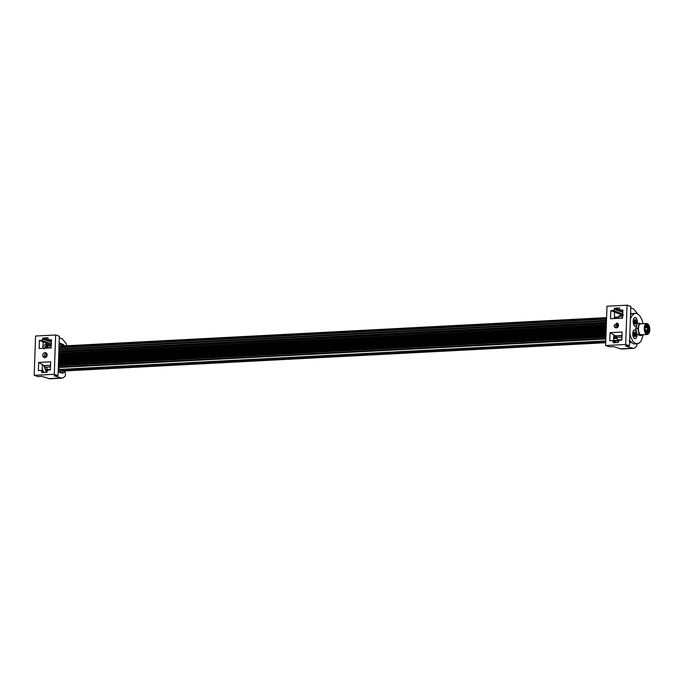 <?xml version="1.0" encoding="UTF-8"?>
<svg xmlns="http://www.w3.org/2000/svg" width="684" height="684" viewBox="0 0 684 684"><rect width="100%" height="100%" fill="white"/><g stroke="black" fill="none" stroke-linecap="round" stroke-linejoin="round"><path stroke-width="1.03" d="M636.513 331.894A4.437 2.086 87 0 0 636.206 331.167A4.437 2.086 87 0 0 633.555 330.628A4.437 2.086 87 0 0 633.521 337.477A4.437 2.086 87 0 0 633.948 338.135A4.437 2.086 87 0 0 636.18 338.007A4.437 2.086 87 0 0 636.907 333.664M633.888 338.058A4.266 2.009 87 0 0 634.932 338.597A4.266 2.009 87 0 0 635.009 338.589M637.24 323.994A4.437 2.086 87 0 0 636.633 318.812A4.437 2.086 87 0 0 633.991 318.282A4.437 2.086 87 0 0 633.957 325.131A4.437 2.086 87 0 0 634.376 325.781A4.437 2.086 87 0 0 636.744 325.422M634.324 325.712A4.266 2.009 87 0 0 635.368 326.242A4.266 2.009 87 0 0 635.445 326.234M633.974 333.33L634.786 336.545A2.249 1.06 87 0 0 635.744 335.741L635.744 335.741A2.249 1.06 87 0 0 635.923 334.681A2.249 1.06 87 0 0 635.821 333.527A2.249 1.06 87 0 0 634.94 332.108L634.572 332.39L634.94 332.108A2.249 1.06 87 0 0 633.982 332.911A2.249 1.06 87 0 0 633.846 333.51A2.249 1.06 87 0 0 633.803 333.972A2.249 1.06 87 0 0 633.906 335.126L633.991 335.416M634.025 332.8L634.572 332.39M634.119 332.877L633.777 334.083M633.906 335.126A2.249 1.06 87 0 0 633.931 335.237A2.249 1.06 87 0 0 634.786 336.545L634.786 336.545M634.88 335.853L634.538 336.297M635.744 335.741L635.308 334.596L635.812 333.758L635.427 333.245L635.821 333.527M634.974 333.082L635.427 333.245L634.94 332.108M636.248 321.164L635.864 320.89L636.248 321.164A2.249 1.06 87 0 0 635.376 319.753L635 320.035L635.376 319.753A2.249 1.06 87 0 0 634.419 320.557A2.249 1.06 87 0 0 634.273 321.155A2.249 1.06 87 0 0 634.239 321.617A2.249 1.06 87 0 0 634.342 322.771A2.249 1.06 87 0 0 634.367 322.891A2.249 1.06 87 0 0 635.214 324.19A2.249 1.06 87 0 0 636.171 323.395L635.735 322.241L636.248 321.172A2.249 1.06 87 0 1 636.351 322.326A2.249 1.06 87 0 1 636.171 323.387L634.966 323.942M635.402 320.736L635.864 320.89L635.376 319.753M634.461 320.445L635 320.035M634.555 320.531L634.213 321.736M635.214 324.19L634.487 322.916L636 322.839M636.171 323.395L635.308 323.498M634.41 320.976L634.487 322.916M647.372 331.595A3.215 1.513 -93 0 1 647.303 331.697A3.215 1.513 -93 0 1 646.525 332.236A3.215 1.513 -93 0 1 646.252 332.193A3.215 1.513 -93 0 1 645.687 331.766M645.405 326.362A3.215 1.513 -93 0 1 646.192 325.806A3.215 1.513 -93 0 1 646.466 325.849A3.215 1.513 -93 0 1 647.021 326.259A3.215 1.513 -93 0 1 647.098 326.362M646.662 326.063A2.992 1.402 -93 0 1 647.175 326.448A2.992 1.402 -93 0 1 647.44 331.501A2.992 1.402 -93 0 1 646.457 331.954A2.992 1.402 -93 0 1 645.149 328.534A2.992 1.402 -93 0 1 646.662 326.063M629.622 340.333L633.358 343.89L638.728 343.462L641.147 340.991L643.276 334.707M643.046 323.669L641.9 319.625L639.702 315.606L636.949 313.486L633.162 313.383L630.528 314.563M629.562 342.068L630.802 342.017M617.387 318.359L622.611 317.752M622.662 316.153L618.567 316.401L617.319 318.069M618.883 316.863L619.285 315.794L622.688 315.589M623.492 315.008L619.285 315.794M618.285 339.768L618.413 340.914M621.936 337.127L616.643 337.374L617.746 339.837L621.841 339.649M616.643 337.374L616.173 335.912L621.987 335.639M646.175 327.568L646.115 326.473M646.38 326.311L646.337 327.713L646.38 326.311M647.107 331.039L647.055 329.944M647.321 329.773L647.269 331.184L647.321 329.773M647.192 328.619L647.141 327.533M647.406 327.362L647.355 328.765L647.406 327.362M646.038 331.389L645.978 330.295M646.252 330.124L646.2 331.535L646.252 330.124M621.987 335.519L615.626 335.861L610.068 332.646L609.786 340.769L612.3 340.632L613.249 341.692L615.951 342.47M622.739 314.05L613.351 310.468L614.377 309.305L614.42 308.202L619.456 307.937L619.422 309.202L620.371 310.1L622.876 309.972L622.594 318.086L610.556 318.718L610.838 310.596L614.583 312.101L614.36 318.513M613.582 340.923L613.796 334.801M609.367 346.797L613.377 346.591L621.277 349.011L633.324 348.387L625.424 345.959L629.434 345.753L625.68 344.497L627.057 305.192L606.982 306.235L605.614 345.54L609.367 346.797M630.751 307.988L633.512 308.911L637.719 313.862M627.057 305.192L630.81 306.449L629.434 345.753M631.982 313.623L630.58 313.058M610.838 310.596L613.351 310.468M636.864 343.924A2.052 0.966 -93 0 1 636.949 344.856A2.052 0.966 -93 0 1 636.59 346.172L634.923 347.857L633.324 348.387M612.744 340.735L612.3 340.632M610.068 332.646L622.107 332.014L621.824 340.136L619.165 340.29L618.25 342.53L613.206 342.795L613.249 341.692M614.42 308.202L622.825 311.442M622.833 311.211L619.995 310.032L622.833 311.186M616.404 327.824A2.505 2.172 108.5 0 1 615.737 326.02L617.866 323.447M618.541 325.251L617.13 322.993L614.129 325.481A2.505 2.172 108.5 0 0 618.541 325.251M614.583 312.101L622.055 315.102M629.562 342.222L631.512 342.752M625.68 344.497L605.614 345.54M618.285 324.036L617.045 326.165L618.379 326.097L617.036 326.157M617.062 326.165L617.224 327.696M633.358 343.89L637.283 343.89M629.853 333.809L630.981 337.665L633.187 341.649L635.889 343.71M635.701 313.298L634.162 313.708L631.734 316.136L630.366 319.154M635 317.718A4.266 2.009 87 0 0 634.923 317.718A4.266 2.009 87 0 0 633.94 318.359M637.308 322.651A4.266 2.009 -93 0 1 635.513 326.234A4.266 2.009 -93 0 1 633.281 321.3A4.266 2.009 -93 0 1 635.068 317.709A4.266 2.009 -93 0 1 637.308 322.651M634.564 330.064A4.266 2.009 87 0 0 634.487 330.073A4.266 2.009 87 0 0 633.504 330.705M636.872 334.998A4.266 2.009 -93 0 1 635.085 338.589A4.266 2.009 -93 0 1 632.854 333.647A4.266 2.009 -93 0 1 634.641 330.064A4.266 2.009 -93 0 1 636.872 334.998M34.2 375.336L37.953 376.593L41.972 376.388L49.864 378.808L61.911 378.175L54.01 375.755L58.02 375.55L54.267 374.285L34.2 375.336L35.577 336.032L55.643 334.989L59.397 336.246L58.02 375.55M50.573 365.316L44.169 365.632L38.655 362.443L50.693 361.81L50.411 369.933L47.752 370.087L46.837 372.327L41.792 372.592L41.827 371.327L40.886 370.429L38.372 370.557L38.655 362.443M46.332 371.805L43.545 365.265M50.445 344.813L48.333 343.966C46.597 344.522 45.187 346.198 44.109 348.985M51.249 345.916L47.94 346.053L46.717 347.746L45.477 348.182M45.366 347.805L46.623 346.121L47.94 346.053M51.291 344.779L47.35 345.514L47.17 346.643M47.35 345.514L50.129 344.83M44.169 365.632A14.347 6.746 87 0 0 44.212 365.786L44.682 367.257A14.347 6.746 87 0 0 44.785 367.522A14.347 6.746 87 0 0 45.802 369.736L46.17 369.411L46.469 370.813A14.347 6.746 87 0 0 46.606 371.002A14.347 6.746 87 0 0 46.871 371.352M39.424 340.393L42.092 340.239L43.006 337.999L48.042 337.734L48.008 338.999L48.957 339.897L51.462 339.76L51.18 347.882L39.142 348.515L39.424 340.393L48.333 343.966M58.149 372.019L61.979 373.054L64.014 372.421M64.647 372.387A2.052 0.966 -93 0 1 65.536 374.652A2.052 0.966 -93 0 1 65.177 375.969L63.509 377.645L61.911 378.175M66.493 345.779A2.052 0.966 87 0 0 66.57 345.181A2.052 0.966 87 0 0 66.305 343.659L62.099 338.708L59.337 337.785M62.603 373.105L64.305 372.404M61.979 373.054L62.74 373.105M54.267 374.285L55.643 334.989M51.42 341L48.581 339.828L51.428 340.974M41.331 370.523L40.886 370.429M47.128 355.047A2.505 2.172 -71.5 0 0 42.716 355.278A2.505 2.172 -71.5 0 0 47.128 355.047M63.304 345.446L64.005 345.411A14.236 6.695 -93 0 1 64.501 345.882L62.979 344.385L59.166 342.855M64.818 345.865L62.979 344.385M51.326 343.847L41.938 340.264M43.006 337.999L51.411 341.239M59.115 344.172L59.713 344.42L59.115 344.18M45.811 357.484L45.606 355.954L46.974 355.885L45.631 355.962M61.697 344.351L61.329 345.129L60.893 344.377L61.697 344.351A14.236 6.695 -93 0 1 61.834 344.36A2.633 1.24 87 0 0 61.945 344.522A2.633 1.24 87 0 0 62.671 344.967A2.633 1.24 87 0 0 63.09 344.787L61.68 344.839M46.871 353.816L45.606 355.954M44.99 357.621A2.505 2.172 108.5 0 1 46.461 353.243M50.522 366.923L46.392 367.163L47.547 369.642L50.428 369.471M58.157 371.797L59.944 371.686A14.236 6.695 -93 0 1 58.67 370.283A14.236 6.695 -93 0 1 58.533 370.104L58.208 370.121M61.141 372.823L62.253 372.754A14.236 6.695 -93 0 1 60.867 372.327A14.236 6.695 -93 0 1 60.722 372.241L59.294 372.327M64.869 371.027L64.535 372.113A14.236 6.695 -93 0 1 63.202 372.703A14.236 6.695 -93 0 1 63.056 372.729L61.209 372.84M63.09 344.787A14.236 6.695 -93 0 1 63.236 344.864L63.535 345.813L64.005 345.411L63.535 345.813M58.208 368.779L58.533 370.104M60.354 371.19L59.944 371.686L60.354 371.19L60.722 372.241M62.253 372.754L62.689 371.976L63.056 372.729M64.946 371.044L65.262 371.506L64.527 371.549M65.801 370.89L65.262 371.506M59.089 345.001L60.893 344.377L59.106 344.445M59.414 344.993L59.209 346.01L58.687 345.591L59.209 346.01M48.649 345.446L51.274 345.334M46.717 347.746L51.197 347.54M43.169 341.897L42.947 348.31M62.731 344.403L61.885 344.445M42.169 370.719L42.382 364.598M45.854 365.547L50.573 365.436M45.896 365.701L44.212 365.786M44.682 367.257L46.392 367.163M47.547 369.642L45.802 369.736M46.469 370.813L46.965 370.788M42.716 346.848L45.144 344.42L48.162 343.898M43.22 370.993L42.228 369.018M60.389 346.292L60.295 346.292A12.526 5.891 87 0 0 59.012 347.224M61.577 346.044A12.526 5.891 87 0 0 61.321 346.044A12.526 5.891 87 0 0 61.073 346.07L60.756 346.865M59.978 369.146L60.235 370.147A12.526 5.891 87 0 0 62.629 371.053L605.708 342.735M58.294 367.65A12.526 5.891 87 0 0 59.491 369.411L59.739 369.428M61.073 346.07L606.588 317.624L61.321 346.044M618.02 317.017L614.412 317.205L618.011 317.025M60.235 370.147L605.75 341.701M614.745 341.231L618.362 341.042M646.354 332.98L647.107 333.518A4.608 2.172 -93 0 0 647.5 333.578A4.608 2.172 -93 0 0 649.432 329.705A4.608 2.172 -93 0 0 647.423 324.43A4.608 2.172 -93 0 0 647.021 324.37A4.608 2.172 -93 0 0 645.935 325.088A3.984 1.872 -93 0 1 646.149 325.045A3.984 1.872 -93 0 1 646.5 325.088A3.984 1.872 -93 0 1 648.235 329.654A3.984 1.872 -93 0 1 646.568 332.997A3.984 1.872 -93 0 1 646.363 332.988M646.679 324.447A4.557 2.138 87 0 1 647.021 324.507C649.791 325.156 649.458 334.69 646.705 333.484M646.825 324.396A4.608 2.172 -93 0 1 649.03 329.722A4.608 2.172 -93 0 1 647.303 333.57M647.526 324.31A4.728 2.223 87 0 0 645.97 325.037A4.728 2.223 87 0 0 646.389 333.022A4.728 2.223 87 0 0 647.201 333.63A4.728 2.223 87 0 0 649.586 329.714A4.728 2.223 87 0 0 647.526 324.31M647.543 323.848A5.19 2.445 87 0 0 644.918 328.149A5.19 2.445 87 0 0 647.184 334.091A5.19 2.445 87 0 0 648.372 333.86A5.19 2.445 87 0 0 649.8 328.842A5.19 2.445 87 0 0 647.851 323.994A5.19 2.445 87 0 0 647.543 323.848M648.15 334.006A5.523 2.599 -93 0 1 647.928 334.202A5.523 2.599 -93 0 1 647.149 334.51A5.523 2.599 -93 0 1 646.671 334.442A5.523 2.599 -93 0 1 644.26 328.123A5.523 2.599 -93 0 1 646.577 323.481A5.523 2.599 -93 0 1 647.047 323.549A5.523 2.599 -93 0 1 647.38 323.703A5.523 2.599 -93 0 1 647.62 323.874M635.735 328.371L637.745 328.269L639.095 334.408L637.086 334.51L635.735 328.371L637.479 323.276L641.301 323.78M637.086 334.51L640.19 335.545L642.191 335.442L639.095 334.408M637.745 328.269L639.489 323.173M642.191 335.442L642.43 334.758M634.059 335.271L635.573 335.194M634.094 334.143L635.616 334.066M634.461 332.552L634.983 332.527M634.889 320.197L635.419 320.172M634.53 321.788L636.043 321.711M630.562 342.026L629.126 340.427M614.377 309.305L622.799 312.332M619.447 308.202L614.514 308.458M632.136 348.216L620.097 348.84M42.964 339.102L51.386 342.128M41.835 371.489L44.537 372.258M48.034 337.999L43.101 338.255M48.684 378.637L60.722 378.013M58.995 347.728L606.537 319.18M606.494 320.386L58.952 348.943M59.012 347.267L606.554 318.718M614.369 318.308L617.344 318.154M614.403 317.393L617.874 317.214L614.403 317.402M60.346 346.284L606.58 317.803L60.295 346.292M618.447 340.264L613.591 340.521M605.776 340.931L59.491 369.411M617.045 338.392L613.659 338.571M605.844 338.973L58.302 367.53M616.823 337.853L613.685 338.016M605.862 338.418L58.32 366.975M58.362 365.803L605.904 337.255M613.719 336.844L616.78 336.69M58.388 365.076L605.93 336.528M616.549 335.955L613.745 336.101L616.566 335.972M605.93 336.502L58.388 365.059M614.471 335.194L613.779 335.228M605.956 335.639L58.422 364.187M58.456 363.153L605.998 334.604M58.482 362.306L606.024 333.758M606.033 333.407L58.499 361.964M606.067 332.441L58.533 360.99M58.559 360.177L606.101 331.62M58.593 359.271L606.127 330.723M606.152 330.073L58.61 358.621M606.186 329.081L58.644 357.629M58.67 357.082L606.204 328.534M58.696 356.193L606.238 327.645M606.272 326.738L58.73 355.295M606.306 325.798L58.764 354.346M58.773 354.115L606.315 325.567M58.798 353.303L606.34 324.755M606.375 323.669L58.833 352.217M606.409 322.848L58.867 351.396L606.409 322.848M58.884 350.824L606.426 322.275M606.469 321.087L58.927 349.635M606.486 320.445L58.952 348.994M640.771 323.78L646.577 323.481M641.233 323.848C639.643 323.643 638.711 325.165 638.437 328.423A5.523 2.599 87 0 0 640.848 334.741A5.523 2.599 87 0 0 641.327 334.809L647.149 334.51M641.028 335.049A5.746 2.702 87 0 0 641.883 334.784M638.582 332.091A5.746 2.702 87 0 0 640.267 334.792M638.403 326.345A5.746 2.702 87 0 0 638.257 330.586M640.66 323.566A5.746 2.702 87 0 0 638.83 325.097M634.265 335.835L635.034 335.801M634.692 323.489L635.462 323.447M645.568 325.841L646.192 325.806M645.901 332.262L646.525 332.236M618.456 340.35L613.591 340.606M605.768 341.008L59.636 369.488M606.494 320.411L58.952 348.96M647.851 323.994L647.38 323.703M648.372 333.86L647.928 334.202"/></g></svg>
